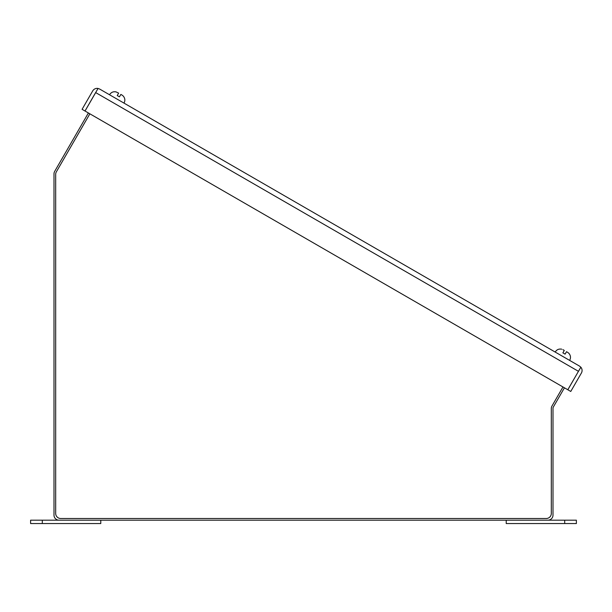 <?xml version="1.0" encoding="UTF-8"?>
<svg xmlns="http://www.w3.org/2000/svg" width="612" height="612" viewBox="0 0 612 612"><rect width="100%" height="100%" fill="white"/><g stroke="black" fill="none" stroke-linecap="round" stroke-linejoin="round"><path stroke-width="0.92" d="M568.831 353.3L567.882 352.497L568.831 353.3M567.882 352.497L566.513 351.709L565.106 354.134L563.989 353.491L562.879 352.849L564.279 350.424L562.91 349.628M123.18 96.008L122.232 95.204L123.18 96.008M122.232 95.204L120.862 94.409L119.455 96.841L117.229 95.556L118.636 93.123L116.089 91.915C113.266 91.364 111.07 92.313 109.533 94.761C111.07 92.313 113.266 91.364 116.104 91.899M119.944 96L120.449 95.12M564.692 520.185L576.382 520.185L576.382 523.551L506.216 523.551L506.216 520.185L564.692 520.185L564.692 523.551M42.297 523.551L30.6 523.551L30.6 520.185L100.773 520.185L100.773 523.551L42.297 523.551L42.297 520.185M88.403 112.968L54.667 171.406A5.049 5.049 0 0 0 53.994 173.93L53.994 515.136A5.049 5.049 0 0 0 59.043 520.185L547.939 520.185A5.049 5.049 0 0 0 552.996 515.136L552.996 408.082A1.683 1.683 0 0 1 553.217 407.24L564.44 387.809M562.979 386.968L551.986 406.008A5.049 5.049 0 0 0 551.313 408.533L551.313 513.445A5.049 5.049 0 0 1 546.256 518.502L60.726 518.502A5.049 5.049 0 0 1 55.677 513.445L55.677 174.382A5.049 5.049 0 0 1 56.35 171.857L89.865 113.817M99.626 89.038L98.058 88.465L95.679 92.588L578.455 371.323L580.834 367.2L579.549 366.121L99.626 89.038L98.027 88.449L95.847 92.29M578.623 371.017L567.837 389.775L85.03 111.024L95.679 92.588M95.64 92.573L84.999 111.009L82.085 109.319L92.726 90.89A5.049 5.049 0 0 1 98.027 88.449M579.549 366.121L580.865 367.215L578.485 371.339M578.455 371.323L567.806 389.752L570.759 391.458L581.4 373.022A5.049 5.049 0 0 0 580.865 367.215M569.642 360.407C570.988 357.852 570.721 355.473 568.839 353.285C570.721 355.473 570.988 357.852 569.642 360.407M555.183 352.053C556.721 349.613 558.909 348.656 561.747 349.192C558.909 348.656 556.721 349.613 555.183 352.053M123.999 103.107C125.345 100.552 125.078 98.18 123.188 95.992C125.078 98.18 125.345 100.552 123.999 103.107"/></g></svg>
